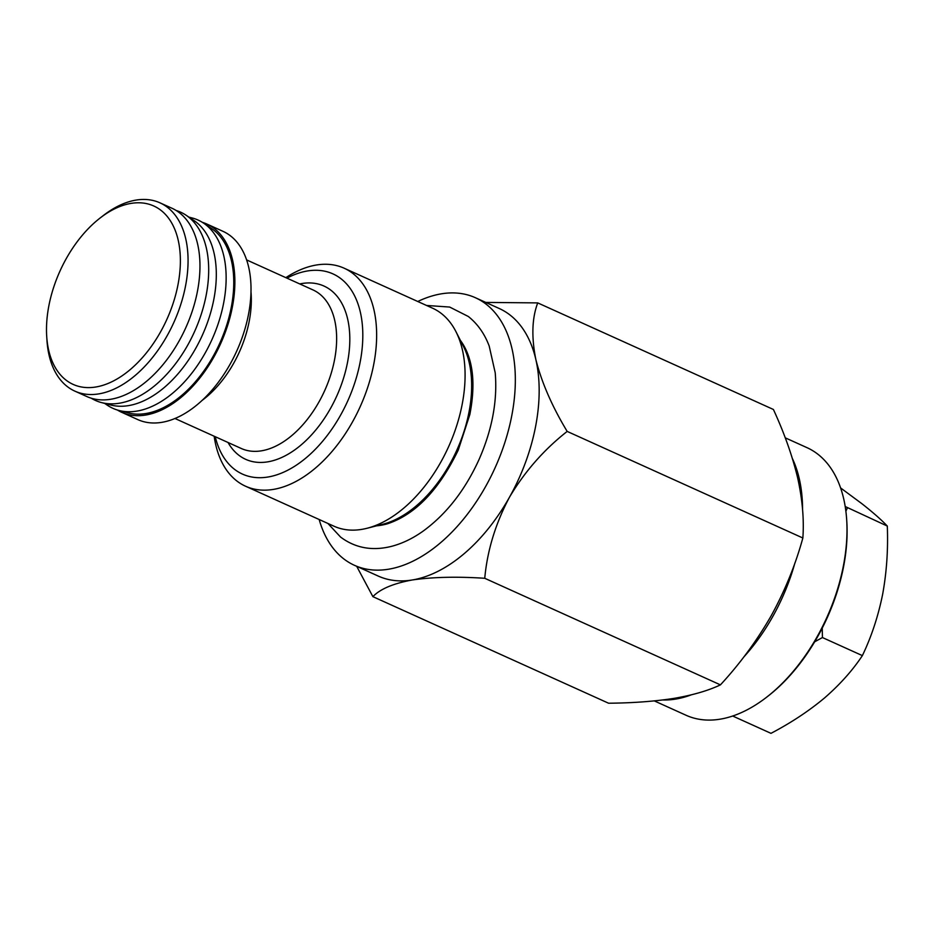 <?xml version="1.0" encoding="UTF-8"?>
<svg xmlns="http://www.w3.org/2000/svg" width="934" height="934" viewBox="0 0 934 934"><rect width="100%" height="100%" fill="white"/><g stroke="black" fill="none" stroke-linecap="round" stroke-linejoin="round"><path stroke-width="1.4" d="M100.195 217.949L103.429 215.45A103.324 61.913 114.3 0 1 159.983 202.841A103.324 61.913 114.3 0 1 167.641 207.476A103.324 61.913 114.3 0 1 170.618 329.2A103.324 61.913 114.3 0 1 74.848 391.124A103.324 61.913 114.3 0 1 67.19 386.489A103.324 61.913 114.3 0 1 46.957 340.326L46.7 336.252A97.883 58.655 -65.7 0 0 65.859 379.986A97.883 58.655 -65.7 0 0 160.543 331.909A97.883 58.655 -65.7 0 0 161.033 210.395A97.883 58.655 -65.7 0 0 100.195 217.949A97.883 58.655 -65.7 0 0 46.7 336.252M159.983 202.841L171.891 208.212A103.324 61.913 114.3 0 1 179.55 212.859A103.324 61.913 114.3 0 1 182.515 334.582A103.324 61.913 114.3 0 1 86.745 396.506L74.848 391.124M176.117 210.477A103.324 61.913 114.3 0 1 186.146 215.264A103.324 61.913 114.3 0 1 188.271 216.805A103.324 61.913 114.3 0 1 193.548 333.777A103.324 61.913 114.3 0 1 101.456 402.566A103.324 61.913 114.3 0 1 91.24 398.199M186.146 215.264L194.12 220.646A101.689 60.932 114.3 0 1 196.21 222.164A101.689 60.932 114.3 0 1 201.405 337.291A101.689 60.932 114.3 0 1 110.761 404.994L101.456 402.566M188.89 217.108L192.089 217.949A103.324 61.913 114.3 0 1 203.6 223.156A103.324 61.913 114.3 0 1 205.725 224.697A103.324 61.913 114.3 0 1 211.002 341.669A103.324 61.913 114.3 0 1 118.91 410.458A103.324 61.913 114.3 0 1 107.387 405.251L104.655 403.406M118.91 410.458L128.215 412.886A101.689 60.932 -65.7 0 0 218.86 345.183A101.689 60.932 -65.7 0 0 213.664 230.056A101.689 60.932 -65.7 0 0 211.574 228.538L203.6 223.156M202.304 222.315A103.324 61.913 114.3 0 1 206.799 224.008A103.324 61.913 114.3 0 1 214.458 228.643A103.324 61.913 114.3 0 1 217.424 350.367A103.324 61.913 114.3 0 1 121.654 412.291A103.324 61.913 114.3 0 1 117.415 410.038M206.799 224.008L222.934 231.305A103.324 61.913 114.3 0 1 230.593 235.94A103.324 61.913 114.3 0 1 233.57 357.664A103.324 61.913 114.3 0 1 137.788 419.588L121.654 412.291M286.936 278.145A109.85 65.824 114.3 0 1 341.097 278.822A109.85 65.824 114.3 0 1 340.56 415.186A109.85 65.824 114.3 0 1 234.294 469.148A109.85 65.824 114.3 0 1 215.24 436.703M285.851 277.655A119.634 71.684 114.3 0 1 344.132 268.198A119.634 71.684 114.3 0 1 352.994 273.569A119.634 71.684 114.3 0 1 356.438 414.521A119.634 71.684 114.3 0 1 245.549 486.217A119.634 71.684 114.3 0 1 236.676 480.847A119.634 71.684 114.3 0 1 214.155 436.213M344.132 268.198L432.559 308.185A119.634 71.684 114.3 0 1 441.42 313.555A119.634 71.684 114.3 0 1 455.944 331.652A119.634 71.684 114.3 0 1 448.589 446.732A119.634 71.684 114.3 0 1 367.039 528.27A119.634 71.684 114.3 0 1 333.975 526.204L245.549 486.217M376.624 525.819A107.176 64.224 -65.7 0 0 387.68 523.717C415.478 514.389 439.003 489.836 458.255 450.06L469.849 414.509C474.951 388.147 473.725 366.7 466.159 350.157A107.176 64.224 -65.7 0 0 460.439 340.466M417.755 301.495A146.825 87.983 114.3 0 1 475.429 297.736A146.825 87.983 114.3 0 1 486.31 304.321A146.825 87.983 114.3 0 1 490.537 477.297A146.825 87.983 114.3 0 1 354.441 565.303A146.825 87.983 114.3 0 1 343.56 558.719A146.825 87.983 114.3 0 1 319.171 519.514M475.429 297.736L499.235 308.5A146.825 87.983 114.3 0 1 510.116 315.085A146.825 87.983 114.3 0 1 535.882 359.672C541.685 382.52 552.111 406.442 567.172 431.415L802.855 537.996C804.174 519.783 802.458 499.807 797.694 478.056C792.417 456.037 784.326 433.166 773.41 409.477L537.727 302.896C531.96 318.225 531.341 337.151 535.882 359.672A146.825 87.983 114.3 0 1 509.392 497.367C495.499 523.612 487.279 550.593 484.746 578.286L720.429 684.867C739.868 663.852 756.785 640.817 771.204 615.751C784.922 590.767 795.476 564.848 802.855 537.996M484.746 578.286C456.971 576.465 432.816 577.025 412.244 579.979A146.825 87.983 114.3 0 1 378.247 576.068L354.441 565.303M567.172 431.415C543.892 449.709 524.628 471.693 509.392 497.367A146.825 87.983 114.3 0 1 412.244 579.979C393.237 583.481 380.115 589.039 372.888 596.651L608.571 703.22C632.96 702.998 654.792 701.376 674.068 698.363C692.876 695.118 708.334 690.623 720.429 684.867M792.464 458.687A146.825 87.983 114.3 0 1 802.575 509.579M794.916 562.933A146.825 87.983 114.3 0 1 743.721 657.092M691.125 694.908A146.825 87.983 114.3 0 1 662.836 699.975M654.325 700.909L686.081 715.269A146.825 87.983 -65.7 0 0 766.452 697.336A146.825 87.983 -65.7 0 0 846.694 519.888A146.825 87.983 -65.7 0 0 817.951 454.286A146.825 87.983 -65.7 0 0 807.069 447.69L785.237 437.824M846.694 519.888L846.799 521.522A144.653 86.675 114.3 0 1 767.748 696.332L766.452 697.336M840.612 487.945L861.86 503.671C872.986 512.416 881.462 519.876 887.3 526.064C888.222 549.461 886.67 572.238 882.63 594.363C878.17 616.347 871.422 636.766 862.374 655.61C852.544 670.449 839.911 684.575 824.477 698.002C808.797 711.078 790.97 722.858 770.982 733.342L732.676 716.016M862.374 655.61L822.434 637.548L822.247 628.08M887.3 526.064L845.212 506.532M845.877 511.213L847.348 507.991M814.681 641.798L822.434 637.548M485.797 302.418L537.727 302.896M372.888 596.651L356.695 566.319M174.938 418.479L241.299 448.495A87.014 52.141 -65.7 0 0 321.95 396.343A87.014 52.141 -65.7 0 0 319.44 293.836A87.014 52.141 -65.7 0 0 312.995 289.925L246.634 259.921M299.744 283.936A95.07 56.962 114.3 0 1 331.021 290.322A95.07 56.962 114.3 0 1 330.554 408.345A95.07 56.962 114.3 0 1 238.59 455.033A95.07 56.962 114.3 0 1 228.036 442.494M251.001 292.144A87.014 52.141 114.3 0 1 202.013 400.476M367.039 528.27L382.905 524.219A108.297 64.89 -65.7 0 0 456.726 450.41A108.297 64.89 -65.7 0 0 463.381 346.245L455.944 331.652M327.916 523.472L340.571 537.062C355.165 547.978 371.977 551.118 390.984 546.483C402.029 543.681 412.863 538.474 423.476 530.862C446.686 513.793 465.237 489.93 479.142 459.294C492.206 429.465 497.565 400.639 495.218 372.806L489.206 346.082C484.559 333.718 477.578 323.853 468.296 316.474L449.663 307.053L426.499 305.453"/></g></svg>
